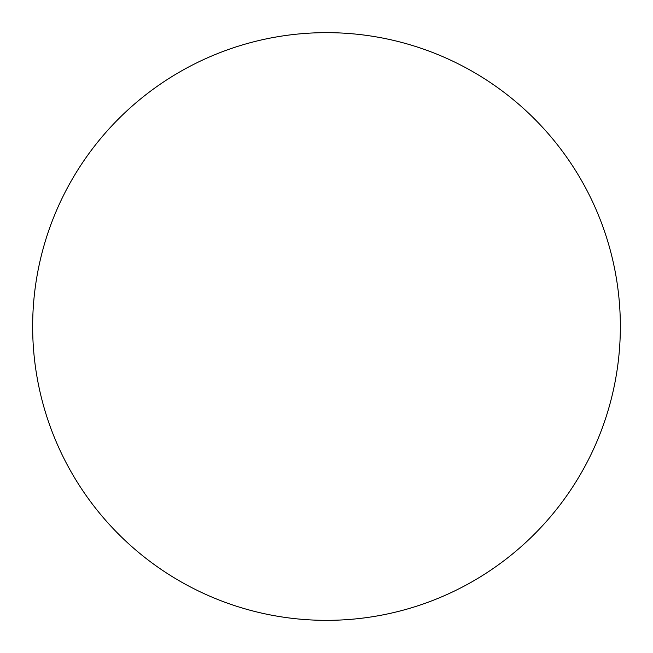 <?xml version="1.0" encoding="UTF-8"?>
<svg xmlns="http://www.w3.org/2000/svg" width="653" height="653" viewBox="0 0 653 653"><rect width="100%" height="100%" fill="white"/><g stroke="black" fill="none" stroke-linecap="round" stroke-linejoin="round"><path stroke-width="0.98" d="M326.5 32.65A293.85 293.85 0 0 1 620.35 326.5A293.85 293.85 0 0 1 326.5 620.35A293.85 293.85 0 0 1 32.65 326.5A293.85 293.85 0 0 1 326.5 32.65M32.65 326.5A293.85 293.85 0 0 0 326.5 620.35A293.85 293.85 0 0 0 620.35 326.5A293.85 293.85 0 0 0 326.5 32.65A293.85 293.85 0 0 0 32.65 326.5"/></g></svg>
